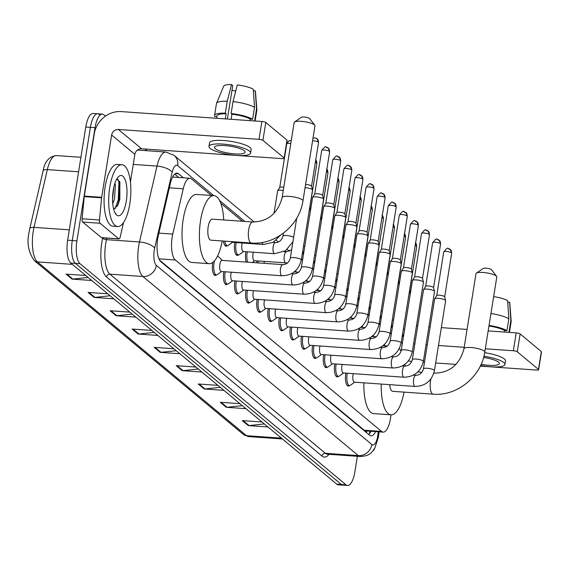 <?xml version="1.0" encoding="UTF-8"?>
<svg xmlns="http://www.w3.org/2000/svg" width="570" height="570" viewBox="0 0 570 570"><rect width="100%" height="100%" fill="white"/><g stroke="black" fill="none" stroke-linecap="round" stroke-linejoin="round"><path stroke-width="0.85" d="M238.495 254.904A9.918 3.491 -86 0 1 237.241 255.438A9.918 3.491 -86 0 1 234.733 242.877A9.918 3.491 -86 0 1 234.797 242.471M246.226 262.079A9.918 3.491 -86 0 1 245.827 252.104A9.918 3.491 -86 0 1 245.891 251.691M256.721 262.82A9.918 3.491 -86 0 1 256.92 261.324A9.918 3.491 -86 0 1 256.985 260.918M249.717 302.57A9.918 3.491 -86 0 1 248.463 303.105A9.918 3.491 -86 0 1 245.955 290.543A9.918 3.491 -86 0 1 246.019 290.137M260.811 311.79A9.918 3.491 -86 0 1 259.557 312.324A9.918 3.491 -86 0 1 257.049 299.77A9.918 3.491 -86 0 1 257.113 299.357M271.904 321.01A9.918 3.491 -86 0 1 270.65 321.544A9.918 3.491 -86 0 1 268.142 308.99A9.918 3.491 -86 0 1 268.206 308.584M282.998 330.237A9.918 3.491 -86 0 1 281.744 330.771A9.918 3.491 -86 0 1 279.236 318.21A9.918 3.491 -86 0 1 279.3 317.804M238.623 293.343A9.918 3.491 -86 0 1 237.369 293.878A9.918 3.491 -86 0 1 234.854 281.323A9.918 3.491 -86 0 1 234.926 280.917M216.436 274.904A9.918 3.491 -86 0 1 215.182 275.438A9.918 3.491 -86 0 1 212.667 262.877A9.918 3.491 -86 0 1 212.738 262.478M227.53 284.124A9.918 3.491 -86 0 1 226.276 284.658A9.918 3.491 -86 0 1 223.761 272.104A9.918 3.491 -86 0 1 223.832 271.69M294.091 339.456A9.918 3.491 -86 0 1 292.838 339.991A9.918 3.491 -86 0 1 290.329 327.437A9.918 3.491 -86 0 1 290.401 327.023M305.192 348.676A9.918 3.491 -86 0 1 303.931 349.211A9.918 3.491 -86 0 1 301.423 336.656A9.918 3.491 -86 0 1 301.494 336.25M316.286 357.903A9.918 3.491 -86 0 1 315.025 358.437A9.918 3.491 -86 0 1 312.517 345.876A9.918 3.491 -86 0 1 312.588 345.47M327.38 367.123A9.918 3.491 -86 0 1 326.118 367.657A9.918 3.491 -86 0 1 323.61 355.103A9.918 3.491 -86 0 1 323.682 354.697M338.473 376.343A9.918 3.491 -86 0 1 337.219 376.877A9.918 3.491 -86 0 1 334.704 364.323A9.918 3.491 -86 0 1 334.775 363.916M349.567 385.569A9.918 3.491 -86 0 1 348.313 386.104A9.918 3.491 -86 0 1 345.798 373.549A9.918 3.491 -86 0 1 345.869 373.136M211.399 195.474L191.513 178.944A18.596 6.541 94 0 0 189.953 178.267A18.596 6.541 94 0 0 183.234 188.791L172.774 234.099A18.596 6.541 94 0 0 172.183 237.127A18.596 6.541 94 0 0 175.332 259.991L381.587 431.44A18.596 6.541 94 0 0 383.147 432.124A18.596 6.541 94 0 0 390.863 415.387L390.92 414.81M159.572 260.134L364.187 430.222L365.776 430.906L383.147 432.124M242.421 221.26L220.797 203.283M227.402 245.677A9.918 3.491 -86 0 1 226.147 246.212A9.918 3.491 -86 0 1 223.476 241.06M183.355 177.804L178.574 173.829A18.596 6.541 94 0 0 177.013 173.152A18.596 6.541 94 0 0 170.295 183.675L158.268 235.781A18.596 6.541 94 0 0 157.676 238.802A18.596 6.541 94 0 0 160.826 261.666L369.488 435.124A18.596 6.541 94 0 0 371.049 435.801A18.596 6.541 94 0 0 375.63 431.597M357.362 456.299L354.861 471.91A18.596 6.541 -86 0 1 347.55 485.469A18.596 6.541 -86 0 1 345.99 484.785L80.049 263.725A18.596 6.541 -86 0 1 76.907 240.861L95.033 127.68A18.596 6.541 -86 0 1 102.343 114.128A18.596 6.541 -86 0 1 103.904 114.805L105.486 116.123M145.065 149.026L147.117 150.729M347.55 485.469L342.926 485.141A18.596 6.541 -86 0 1 341.359 484.464L75.418 263.397A18.596 6.541 -86 0 1 72.276 240.533L90.402 127.359A18.596 6.541 -86 0 1 97.712 113.8A18.596 6.541 -86 0 1 99.273 114.485M370.999 431.269A18.596 6.541 -86 0 1 368.74 434.504M174.691 174.121L178.724 177.477M97.712 113.8L93.081 113.48A18.596 6.541 -86 0 0 85.771 127.032L67.645 240.205A18.596 6.541 -86 0 0 70.794 263.069L336.735 484.137A18.596 6.541 -86 0 0 338.295 484.821L342.926 485.141A18.596 6.541 -86 0 1 341.359 484.464L75.418 263.397A18.596 6.541 -86 0 1 72.276 240.533L90.402 127.359A18.596 6.541 -86 0 1 97.712 113.8L102.343 114.128M264.309 423.938L249.104 425.583A4.959 4.503 129.7 0 1 248.292 425.598L267.971 426.98M261.965 421.985L242.286 420.603L248.292 425.598M242.286 405.626L227.081 407.272A4.959 4.503 129.7 0 1 226.262 407.286L245.941 408.669M239.934 403.674L220.255 402.292L226.262 407.286M220.255 387.315L205.05 388.961A4.959 4.503 129.7 0 1 204.231 388.975L223.91 390.357M217.904 385.363L198.225 383.981L204.231 388.975M198.225 369.004L183.02 370.65A4.959 4.503 129.7 0 1 182.208 370.664L201.887 372.046M195.881 367.051L176.201 365.669L182.208 370.664M88.086 277.447L72.882 279.093A4.959 4.503 129.7 0 1 72.062 279.108L91.742 280.49M85.735 275.495L66.056 274.113L72.062 279.108M110.117 295.759L94.912 297.405A4.959 4.503 129.7 0 1 94.093 297.419L113.772 298.801M107.766 293.807L88.086 292.424L94.093 297.419M132.14 314.07L116.936 315.716A4.959 4.503 129.7 0 1 116.123 315.73L135.803 317.112M129.796 312.118L110.117 310.736L116.123 315.73M154.171 332.381L138.966 334.027A4.959 4.503 129.7 0 1 138.147 334.041L157.826 335.424M151.82 330.429L132.14 329.047L138.147 334.041M176.201 350.692L160.996 352.338A4.959 4.503 129.7 0 1 160.177 352.353L179.856 353.735M173.85 348.74L154.171 347.358L160.177 352.353M129.789 203.96A30.994 10.901 -86 0 1 117.612 226.546A30.994 10.901 -86 0 1 109.768 187.309A30.994 10.901 -86 0 1 121.944 164.716A30.994 10.901 -86 0 1 129.789 203.96M117.612 226.546L112.981 226.226A30.994 10.901 -86 0 1 105.136 186.989A30.994 10.901 -86 0 1 117.313 164.395L121.944 164.716M113.252 190.209A20.207 7.111 -86 0 1 118.425 176.771A20.207 7.111 -86 0 1 125.5 180.761A20.207 7.111 -86 0 1 126.305 201.06A20.207 7.111 -86 0 1 115.803 214.128A20.207 7.111 -86 0 1 113.252 190.209M113.687 209.254L117.826 205.186L119.835 199.343L119.864 182.079L116.822 178.909M112.547 199.251L113.8 187.295M112.767 203.889L114.549 198.709L115.382 185.257L114.898 183.305M115.097 213.016L115.817 213.493L114.99 212.817M117.192 206.333L119.144 200.084L119.565 181.274M115.076 208.72L118.225 200.02L118.93 182.443L117.883 179.073M101.959 237.654A3.099 1.09 -86 0 1 101.681 237.726A3.099 1.09 -86 0 1 101.424 237.612L118.788 238.83L100.064 223.269L82.7 222.051A3.099 1.09 -86 0 1 82.108 218.766L84.239 196.621A3.099 1.09 -86 0 1 84.303 196.087L94.278 133.808A24.795 22.501 129.7 0 1 121.246 111.599L261.887 121.467A3.099 0.713 9.1 0 1 265.784 122.5L262.92 140.37A3.099 0.713 -170.9 0 0 259.022 139.337L118.382 129.476A6.199 5.622 -50.3 0 0 111.642 135.026L101.667 197.306A3.099 1.09 94 0 0 101.595 197.84L99.472 219.984A3.099 1.09 94 0 0 100.064 223.269M101.424 237.612L82.7 222.051M130.43 182.065L134.869 154.335A6.199 5.622 -50.3 0 1 141.617 148.784L282.25 158.645A3.099 0.713 -170.9 0 0 284.309 158.303A3.099 0.713 -170.9 0 0 284.145 158.018L287.009 140.149L265.784 122.5M287.009 140.149A3.099 0.713 9.1 0 1 287.173 140.434L284.309 158.303M284.145 158.018L262.92 140.37M118.788 238.83A3.099 1.09 94 0 0 119.045 238.944A3.099 1.09 94 0 0 120.163 237.191L123.562 222.464M244.252 150.758A15.497 3.555 -170.9 0 0 227.523 145.835A15.497 3.555 -170.9 0 0 214.484 147.288A15.497 3.555 -170.9 0 0 215.317 148.727A15.497 3.555 -170.9 0 0 232.047 153.643A15.497 3.555 -170.9 0 0 245.086 152.19A15.497 3.555 -170.9 0 0 244.252 150.758M227.38 119.045L232.745 85.557L231.513 84.531L227.231 101.218L225.321 113.131L226.133 113.808A17.976 4.125 -170.9 0 0 216.999 115.924L216.614 118.289M252.303 120.797A17.976 4.125 -170.9 0 0 252.282 120.762L254.626 120.925L256.536 109.013L255.282 90.851L253.386 90.715M250.593 153.073L251.163 149.497A21.076 4.838 -170.9 0 0 250.038 147.544A21.076 4.838 -170.9 0 0 227.28 140.854A21.076 4.838 -170.9 0 0 209.546 142.835L208.976 146.404A21.076 4.838 -170.9 0 0 210.109 148.364A21.076 4.838 -170.9 0 0 232.859 155.047A21.076 4.838 -170.9 0 0 250.593 153.073A21.076 4.838 -170.9 0 0 249.461 151.121A21.076 4.838 -170.9 0 0 226.71 144.431A21.076 4.838 -170.9 0 0 208.976 146.404M216.864 116.75L214.869 116.608A20.456 4.695 -170.9 0 1 214.548 115.532A20.456 4.695 -170.9 0 1 225.321 113.131M227.231 101.218A20.456 4.695 -170.9 0 0 216.529 103.37A20.456 4.695 -170.9 0 0 216.458 103.619L214.548 115.532M255.104 120.99L256.849 110.088A20.456 4.695 -170.9 0 0 256.863 109.825A20.456 4.695 -170.9 0 0 256.536 109.013M231.513 84.531A16.117 3.698 -170.9 0 0 223.661 86.234L216.529 103.37M256.863 109.825L255.438 91.328A16.117 3.698 -170.9 0 0 255.282 90.851M232.011 90.124A12.397 2.85 -170.9 0 0 235.702 91.143M254.534 107.345A20.456 4.695 -170.9 0 0 233.016 101.624L237.298 84.937A16.117 3.698 -170.9 0 1 253.28 89.184L254.534 107.345L252.624 119.258L250.28 119.094L250.031 120.633M250.28 119.094A17.976 4.125 -170.9 0 0 231.919 114.214L231.107 113.537L233.016 101.624M231.099 119.308L231.919 114.214M226.133 113.808L225.314 118.902M252.624 119.258A20.456 4.695 -170.9 0 0 231.107 113.537M252.838 221.994A10.538 3.705 94 0 0 248.691 229.674A10.538 3.705 94 0 0 250.479 242.628A10.538 3.705 94 0 0 251.363 243.012L210.85 240.169A10.538 3.705 94 0 1 208.178 226.832A10.538 3.705 94 0 1 212.325 219.151L252.838 221.994C268.078 221.559 277.846 213.408 282.143 197.534A10.538 2.422 9.1 0 1 291.014 196.543A10.538 2.422 9.1 0 1 302.385 199.892A10.538 2.422 9.1 0 1 302.955 200.868L314.975 125.813A10.538 2.422 -170.9 0 0 314.768 125.201A10.538 2.422 -170.9 0 0 314.412 124.837A10.538 2.422 -170.9 0 0 304.266 121.652A10.538 2.422 -170.9 0 0 294.548 121.966L301.402 117.292A4.339 0.997 9.1 0 1 305.399 117.163A4.339 0.997 9.1 0 1 309.574 118.475A4.339 0.997 9.1 0 1 309.724 118.624A4.339 0.997 9.1 0 1 309.802 118.774M222.229 240.968A34.093 11.991 -86 0 1 209.197 263.668A34.093 11.991 -86 0 1 200.569 220.505A34.093 11.991 -86 0 1 213.971 195.653A34.093 11.991 -86 0 1 223.704 219.949M209.197 263.668L191.834 262.449A34.093 11.991 -86 0 1 183.205 219.286A34.093 11.991 -86 0 1 196.607 194.434L213.971 195.653M294.548 121.966A10.538 2.422 -170.9 0 0 294.163 122.479L282.143 197.534M433.877 373.086L434.668 373.143C449.908 372.709 459.684 364.558 463.98 348.683A10.538 2.422 9.1 0 1 472.844 347.693A10.538 2.422 9.1 0 1 484.222 351.042A10.538 2.422 9.1 0 1 484.785 352.018L496.805 276.963A10.538 2.422 -170.9 0 0 496.605 276.35A10.538 2.422 -170.9 0 0 496.242 275.987A10.538 2.422 -170.9 0 0 486.103 272.802A10.538 2.422 -170.9 0 0 476.385 273.115L483.232 268.442A4.339 0.997 9.1 0 1 487.236 268.313A4.339 0.997 9.1 0 1 491.411 269.624A4.339 0.997 9.1 0 1 491.561 269.774A4.339 0.997 9.1 0 1 491.632 269.923M389.723 384.657A10.538 3.705 94 0 0 392.68 391.326L433.193 394.162C457.104 396.399 481.443 376.371 484.785 352.018M404.059 392.124A34.093 11.991 -86 0 1 391.034 414.818A34.093 11.991 -86 0 1 381.252 384.066M391.034 414.818L373.671 413.599A34.093 11.991 -86 0 1 363.888 382.848M399.285 348.626A34.093 11.991 -86 0 1 401.095 351.099M404.942 364.294A34.093 11.991 -86 0 1 405.156 366.097M476.385 273.115A10.538 2.422 -170.9 0 0 476 273.629L463.98 348.683M301.309 259.984C298.73 270.216 292.267 275.474 281.922 275.766L221.274 271.512A5.579 1.959 -86 0 1 219.856 264.452A5.579 1.959 -86 0 1 222.051 260.383L282.706 264.637C286.546 264.523 289.076 262.385 290.294 258.217A5.579 1.282 9.1 0 1 294.982 257.697A5.579 1.282 9.1 0 1 301.01 259.471A5.579 1.282 9.1 0 1 301.11 259.564A5.579 1.282 9.1 0 1 301.309 259.984L312.51 190.052A5.579 1.282 9.1 0 0 312.502 189.924A5.579 1.282 9.1 0 0 312.21 189.539A5.579 1.282 9.1 0 0 305.199 187.672A5.579 1.282 9.1 0 0 305.064 187.665M221.552 271.534L217.327 274.59A9.298 3.27 -86 0 1 216.379 274.897A9.298 3.27 -86 0 1 214.028 263.126A9.298 3.27 -86 0 1 214.534 260.775M305.577 184.488A4.026 0.926 9.1 0 1 306.268 184.516A4.026 0.926 9.1 0 1 311.334 185.863A4.026 0.926 9.1 0 1 311.548 186.141A4.026 0.926 9.1 0 1 311.548 186.233M217.391 256.365A9.298 3.27 -86 0 1 217.683 256.35A9.298 3.27 -86 0 1 218.574 256.792L222.336 260.405M293.016 284.993A5.579 1.959 -86 0 1 292.666 284.872A5.579 1.959 -86 0 1 291.605 277.925A5.579 1.959 -86 0 1 293.799 273.864C297.64 273.75 300.169 271.605 301.387 267.444A5.579 1.282 9.1 0 1 306.076 266.917A5.579 1.282 9.1 0 1 312.103 268.691A5.579 1.282 9.1 0 1 312.203 268.784A5.579 1.282 9.1 0 1 312.403 269.204C309.823 279.435 303.361 284.701 293.016 284.993L232.368 280.739A5.579 1.959 -86 0 1 230.95 273.671A5.579 1.959 -86 0 1 231.27 272.218M232.645 280.754L228.42 283.81A9.298 3.27 -86 0 1 227.473 284.124A9.298 3.27 -86 0 1 225.121 272.346A9.298 3.27 -86 0 1 225.214 271.79M301.387 267.444L312.588 197.512A5.579 1.282 9.1 0 1 312.631 197.391A5.579 1.282 9.1 0 1 316.293 196.892A5.579 1.282 9.1 0 1 323.304 198.759A5.579 1.282 9.1 0 1 323.596 199.151A5.579 1.282 9.1 0 1 323.603 199.279L312.403 269.204M314.69 194.185A4.026 0.926 9.1 0 1 314.726 194.099A4.026 0.926 9.1 0 1 317.362 193.736A4.026 0.926 9.1 0 1 322.428 195.083A4.026 0.926 9.1 0 1 322.641 195.368A4.026 0.926 9.1 0 1 322.641 195.46M304.116 294.213A5.579 1.959 -86 0 1 303.76 294.091A5.579 1.959 -86 0 1 302.698 287.152A5.579 1.959 -86 0 1 304.893 283.083C308.74 282.969 311.263 280.832 312.481 276.664A5.579 1.282 9.1 0 1 317.177 276.144A5.579 1.282 9.1 0 1 323.197 277.911A5.579 1.282 9.1 0 1 323.297 278.003A5.579 1.282 9.1 0 1 323.496 278.431C320.917 288.662 314.455 293.921 304.116 294.213L243.461 289.959A5.579 1.959 -86 0 1 242.051 282.898A5.579 1.959 -86 0 1 242.364 281.438M243.739 289.98L239.514 293.03A9.298 3.27 -86 0 1 238.566 293.343A9.298 3.27 -86 0 1 236.215 281.573A9.298 3.27 -86 0 1 236.315 281.01M312.481 276.664L323.682 206.732A5.579 1.282 9.1 0 1 323.724 206.611A5.579 1.282 9.1 0 1 327.387 206.119A5.579 1.282 9.1 0 1 334.398 207.979A5.579 1.282 9.1 0 1 334.69 208.371A5.579 1.282 9.1 0 1 334.697 208.499L323.496 278.431M325.784 203.405A4.026 0.926 9.1 0 1 325.819 203.319A4.026 0.926 9.1 0 1 328.463 202.963A4.026 0.926 9.1 0 1 333.521 204.309A4.026 0.926 9.1 0 1 333.735 204.587A4.026 0.926 9.1 0 1 333.742 204.68M315.21 303.432A5.579 1.959 -86 0 1 314.854 303.311A5.579 1.959 -86 0 1 313.792 296.371A5.579 1.959 -86 0 1 315.987 292.303C319.834 292.189 322.356 290.052 323.575 285.884A5.579 1.282 9.1 0 1 328.27 285.363A5.579 1.282 9.1 0 1 334.291 287.137A5.579 1.282 9.1 0 1 334.391 287.23A5.579 1.282 9.1 0 1 334.59 287.651C332.011 297.882 325.548 303.14 315.21 303.432L254.555 299.179A5.579 1.959 -86 0 1 253.144 292.118A5.579 1.959 -86 0 1 253.458 290.657M254.833 299.2L250.608 302.257A9.298 3.27 -86 0 1 249.66 302.563A9.298 3.27 -86 0 1 247.309 290.793A9.298 3.27 -86 0 1 247.409 290.237M323.575 285.884L334.775 215.959A5.579 1.282 9.1 0 1 334.818 215.838A5.579 1.282 9.1 0 1 338.48 215.339A5.579 1.282 9.1 0 1 345.491 217.206A5.579 1.282 9.1 0 1 345.783 217.59A5.579 1.282 9.1 0 1 345.791 217.719L334.59 287.651M336.877 212.624A4.026 0.926 9.1 0 1 336.913 212.539A4.026 0.926 9.1 0 1 339.556 212.183A4.026 0.926 9.1 0 1 344.615 213.529A4.026 0.926 9.1 0 1 344.829 213.807A4.026 0.926 9.1 0 1 344.836 213.9M326.304 312.659A5.579 1.959 -86 0 1 325.947 312.538A5.579 1.959 -86 0 1 324.893 305.591A5.579 1.959 -86 0 1 327.08 301.53C330.928 301.416 333.457 299.271 334.668 295.11A5.579 1.282 9.1 0 1 339.364 294.583A5.579 1.282 9.1 0 1 345.384 296.357A5.579 1.282 9.1 0 1 345.484 296.45A5.579 1.282 9.1 0 1 345.684 296.87C343.104 307.102 336.642 312.367 326.304 312.659L265.649 308.406A5.579 1.959 -86 0 1 264.238 301.338A5.579 1.959 -86 0 1 264.551 299.884M265.926 308.42L261.701 311.477A9.298 3.27 -86 0 1 260.761 311.79A9.298 3.27 -86 0 1 258.402 300.019A9.298 3.27 -86 0 1 258.502 299.457M334.668 295.11L345.869 225.179A5.579 1.282 9.1 0 1 345.912 225.057A5.579 1.282 9.1 0 1 349.574 224.566A5.579 1.282 9.1 0 1 356.585 226.425A5.579 1.282 9.1 0 1 356.877 226.817A5.579 1.282 9.1 0 1 356.884 226.945L345.684 296.87M347.971 221.851A4.026 0.926 9.1 0 1 348.006 221.766A4.026 0.926 9.1 0 1 350.65 221.402A4.026 0.926 9.1 0 1 355.709 222.749A4.026 0.926 9.1 0 1 355.922 223.034A4.026 0.926 9.1 0 1 355.929 223.127M337.397 321.879A5.579 1.959 -86 0 1 337.041 321.758A5.579 1.959 -86 0 1 335.987 314.818A5.579 1.959 -86 0 1 338.174 310.75C342.021 310.636 344.551 308.498 345.762 304.33A5.579 1.282 9.1 0 1 350.457 303.81A5.579 1.282 9.1 0 1 356.478 305.577A5.579 1.282 9.1 0 1 356.585 305.67A5.579 1.282 9.1 0 1 356.777 306.097C354.198 316.329 347.743 321.587 337.397 321.879L276.742 317.625A5.579 1.959 -86 0 1 275.331 310.565A5.579 1.959 -86 0 1 275.645 309.104M277.02 317.647L272.795 320.696A9.298 3.27 -86 0 1 271.854 321.01A9.298 3.27 -86 0 1 269.496 309.239A9.298 3.27 -86 0 1 269.596 308.676M345.762 304.33L356.963 234.398A5.579 1.282 9.1 0 1 357.012 234.277A5.579 1.282 9.1 0 1 360.668 233.786A5.579 1.282 9.1 0 1 367.678 235.645A5.579 1.282 9.1 0 1 367.971 236.037A5.579 1.282 9.1 0 1 367.978 236.165L356.777 306.097M359.064 231.071A4.026 0.926 9.1 0 1 359.1 230.985A4.026 0.926 9.1 0 1 361.743 230.629A4.026 0.926 9.1 0 1 366.802 231.976A4.026 0.926 9.1 0 1 367.016 232.254A4.026 0.926 9.1 0 1 367.023 232.346M348.491 331.099A5.579 1.959 -86 0 1 348.135 330.985A5.579 1.959 -86 0 1 347.08 324.038A5.579 1.959 -86 0 1 349.267 319.969C353.115 319.856 355.644 317.718 356.856 313.55A5.579 1.282 9.1 0 1 361.551 313.03A5.579 1.282 9.1 0 1 367.572 314.804A5.579 1.282 9.1 0 1 367.678 314.897A5.579 1.282 9.1 0 1 367.871 315.317C365.292 325.548 358.836 330.807 348.491 331.099L287.836 326.845A5.579 1.959 -86 0 1 286.425 319.784A5.579 1.959 -86 0 1 286.738 318.324M288.121 326.867L283.889 329.923A9.298 3.27 -86 0 1 282.948 330.23A9.298 3.27 -86 0 1 280.59 318.459A9.298 3.27 -86 0 1 280.689 317.903M356.856 313.55L368.056 243.625A5.579 1.282 9.1 0 1 368.106 243.504A5.579 1.282 9.1 0 1 371.761 243.005A5.579 1.282 9.1 0 1 378.772 244.872A5.579 1.282 9.1 0 1 379.064 245.257A5.579 1.282 9.1 0 1 379.071 245.385L367.871 315.317M370.158 240.291A4.026 0.926 9.1 0 1 370.194 240.205A4.026 0.926 9.1 0 1 372.837 239.849A4.026 0.926 9.1 0 1 377.903 241.195A4.026 0.926 9.1 0 1 378.109 241.473A4.026 0.926 9.1 0 1 378.117 241.566M359.584 340.326A5.579 1.959 -86 0 1 359.228 340.204A5.579 1.959 -86 0 1 358.174 333.258A5.579 1.959 -86 0 1 360.368 329.196C364.209 329.082 366.738 326.938 367.949 322.777A5.579 1.282 9.1 0 1 372.645 322.25A5.579 1.282 9.1 0 1 378.665 324.024A5.579 1.282 9.1 0 1 378.772 324.116A5.579 1.282 9.1 0 1 378.964 324.537C376.385 334.768 369.93 340.034 359.584 340.326L298.929 336.072A5.579 1.959 -86 0 1 297.519 329.004A5.579 1.959 -86 0 1 297.832 327.551M299.214 336.086L294.989 339.143A9.298 3.27 -86 0 1 294.042 339.456A9.298 3.27 -86 0 1 291.683 327.686A9.298 3.27 -86 0 1 291.783 327.123M367.949 322.777L379.15 252.845A5.579 1.282 9.1 0 1 379.2 252.724A5.579 1.282 9.1 0 1 382.855 252.232A5.579 1.282 9.1 0 1 389.866 254.092A5.579 1.282 9.1 0 1 390.158 254.484A5.579 1.282 9.1 0 1 390.165 254.612L378.964 324.537M381.252 249.518A4.026 0.926 9.1 0 1 381.287 249.432A4.026 0.926 9.1 0 1 383.931 249.069A4.026 0.926 9.1 0 1 388.997 250.415A4.026 0.926 9.1 0 1 389.203 250.7A4.026 0.926 9.1 0 1 389.21 250.793M370.678 349.545A5.579 1.959 -86 0 1 370.322 349.424A5.579 1.959 -86 0 1 369.267 342.485A5.579 1.959 -86 0 1 371.462 338.416C375.302 338.302 377.832 336.165 379.043 331.996A5.579 1.282 9.1 0 1 383.738 331.476A5.579 1.282 9.1 0 1 389.759 333.243A5.579 1.282 9.1 0 1 389.866 333.336A5.579 1.282 9.1 0 1 390.058 333.764C387.486 343.995 381.024 349.253 370.678 349.545L310.023 345.292A5.579 1.959 -86 0 1 308.612 338.231A5.579 1.959 -86 0 1 308.933 336.77M310.308 345.313L306.083 348.363A9.298 3.27 -86 0 1 305.135 348.676A9.298 3.27 -86 0 1 302.784 336.906A9.298 3.27 -86 0 1 302.877 336.343M379.043 331.996L390.243 262.065A5.579 1.282 9.1 0 1 390.293 261.943A5.579 1.282 9.1 0 1 393.948 261.452A5.579 1.282 9.1 0 1 400.959 263.312A5.579 1.282 9.1 0 1 401.251 263.703A5.579 1.282 9.1 0 1 401.259 263.832L390.058 333.764M392.345 258.737A4.026 0.926 9.1 0 1 392.381 258.652A4.026 0.926 9.1 0 1 395.024 258.296A4.026 0.926 9.1 0 1 400.09 259.642A4.026 0.926 9.1 0 1 400.297 259.92A4.026 0.926 9.1 0 1 400.304 260.013M381.772 358.765A5.579 1.959 -86 0 1 381.423 358.651A5.579 1.959 -86 0 1 380.361 351.704A5.579 1.959 -86 0 1 382.555 347.636C386.396 347.522 388.925 345.384 390.136 341.223A5.579 1.282 9.1 0 1 394.832 340.696A5.579 1.282 9.1 0 1 400.853 342.47A5.579 1.282 9.1 0 1 400.959 342.563A5.579 1.282 9.1 0 1 401.152 342.983C398.58 353.215 392.117 358.473 381.772 358.765L321.117 354.512A5.579 1.959 -86 0 1 319.706 347.451A5.579 1.959 -86 0 1 320.027 345.99M321.402 354.533L317.177 357.589A9.298 3.27 -86 0 1 316.229 357.896A9.298 3.27 -86 0 1 313.878 346.125A9.298 3.27 -86 0 1 313.97 345.57M390.136 341.223L401.337 271.291A5.579 1.282 9.1 0 1 401.387 271.17A5.579 1.282 9.1 0 1 405.042 270.672A5.579 1.282 9.1 0 1 412.06 272.538A5.579 1.282 9.1 0 1 412.352 272.923A5.579 1.282 9.1 0 1 412.359 273.051L401.152 342.983M403.439 267.957A4.026 0.926 9.1 0 1 403.474 267.871A4.026 0.926 9.1 0 1 406.118 267.515A4.026 0.926 9.1 0 1 411.184 268.862A4.026 0.926 9.1 0 1 411.39 269.14A4.026 0.926 9.1 0 1 411.397 269.232M392.865 367.992A5.579 1.959 -86 0 1 392.516 367.871A5.579 1.959 -86 0 1 391.455 360.924A5.579 1.959 -86 0 1 393.649 356.863C397.49 356.749 400.019 354.604 401.23 350.443A5.579 1.282 9.1 0 1 405.926 349.916A5.579 1.282 9.1 0 1 411.953 351.69A5.579 1.282 9.1 0 1 412.053 351.783A5.579 1.282 9.1 0 1 412.253 352.21C409.673 362.435 403.211 367.7 392.865 367.992L332.21 363.738A5.579 1.959 -86 0 1 330.799 356.67A5.579 1.959 -86 0 1 331.12 355.217M332.495 363.753L328.27 366.809A9.298 3.27 -86 0 1 327.322 367.123A9.298 3.27 -86 0 1 324.971 355.352A9.298 3.27 -86 0 1 325.064 354.789M401.23 350.443L412.431 280.511A5.579 1.282 9.1 0 1 412.481 280.39A5.579 1.282 9.1 0 1 416.143 279.899A5.579 1.282 9.1 0 1 423.154 281.758A5.579 1.282 9.1 0 1 423.446 282.15A5.579 1.282 9.1 0 1 423.453 282.278L412.253 352.21M414.54 277.184A4.026 0.926 9.1 0 1 414.568 277.098A4.026 0.926 9.1 0 1 417.212 276.735A4.026 0.926 9.1 0 1 422.277 278.082A4.026 0.926 9.1 0 1 422.491 278.367A4.026 0.926 9.1 0 1 422.491 278.459M403.959 377.212A5.579 1.959 -86 0 1 403.61 377.091A5.579 1.959 -86 0 1 402.548 370.151A5.579 1.959 -86 0 1 404.743 366.082C408.583 365.969 411.113 363.831 412.324 359.663A5.579 1.282 9.1 0 1 417.019 359.143A5.579 1.282 9.1 0 1 423.047 360.91A5.579 1.282 9.1 0 1 423.147 361.002A5.579 1.282 9.1 0 1 423.346 361.43C420.767 371.661 414.305 376.92 403.959 377.212L343.304 372.958A5.579 1.959 -86 0 1 341.893 365.897A5.579 1.959 -86 0 1 342.214 364.437M343.589 372.98L339.364 376.029A9.298 3.27 -86 0 1 338.416 376.343A9.298 3.27 -86 0 1 336.065 364.572A9.298 3.27 -86 0 1 336.158 364.009M412.324 359.663L423.531 289.731A5.579 1.282 9.1 0 1 423.574 289.617A5.579 1.282 9.1 0 1 427.236 289.118A5.579 1.282 9.1 0 1 434.247 290.978A5.579 1.282 9.1 0 1 434.54 291.37A5.579 1.282 9.1 0 1 434.547 291.498L423.346 361.43M425.633 286.404A4.026 0.926 9.1 0 1 425.662 286.318A4.026 0.926 9.1 0 1 428.305 285.962A4.026 0.926 9.1 0 1 433.371 287.309A4.026 0.926 9.1 0 1 433.585 287.586A4.026 0.926 9.1 0 1 433.585 287.679M415.053 386.432A5.579 1.959 -86 0 1 414.703 386.318A5.579 1.959 -86 0 1 413.642 379.371A5.579 1.959 -86 0 1 415.836 375.302C419.677 375.188 422.206 373.051 423.424 368.89A5.579 1.282 9.1 0 1 428.113 368.363A5.579 1.282 9.1 0 1 434.141 370.137A5.579 1.282 9.1 0 1 434.24 370.229A5.579 1.282 9.1 0 1 434.44 370.65C431.861 380.881 425.398 386.139 415.053 386.432L354.405 382.178A5.579 1.959 -86 0 1 352.987 375.117A5.579 1.959 -86 0 1 353.307 373.656M354.683 382.199L350.457 385.256A9.298 3.27 -86 0 1 349.51 385.562A9.298 3.27 -86 0 1 347.159 373.792A9.298 3.27 -86 0 1 347.251 373.236M423.424 368.89L434.625 298.958A5.579 1.282 9.1 0 1 434.668 298.837A5.579 1.282 9.1 0 1 438.33 298.338A5.579 1.282 9.1 0 1 445.341 300.205A5.579 1.282 9.1 0 1 445.633 300.589A5.579 1.282 9.1 0 1 445.64 300.718L434.44 370.65M436.727 295.631A4.026 0.926 9.1 0 1 436.755 295.538A4.026 0.926 9.1 0 1 439.399 295.182A4.026 0.926 9.1 0 1 444.465 296.528A4.026 0.926 9.1 0 1 444.678 296.806A4.026 0.926 9.1 0 1 444.678 296.899M280.526 235.203L273.194 242.321L263.49 244.48L232.239 242.293A5.579 1.959 -86 0 1 231.384 241.616M274.02 213.436L277.64 190.836A5.579 1.282 9.1 0 1 277.683 190.715A5.579 1.282 9.1 0 1 281.345 190.223A5.579 1.282 9.1 0 1 283.283 190.444M232.517 242.314L228.292 245.364A9.298 3.27 -86 0 1 227.344 245.677A9.298 3.27 -86 0 1 224.893 241.16M279.742 187.509A4.026 0.926 9.1 0 1 279.77 187.423A4.026 0.926 9.1 0 1 282.414 187.067A4.026 0.926 9.1 0 1 283.796 187.224M292.937 241.709L285.584 250.764L274.583 253.707L243.333 251.513A5.579 1.959 -86 0 1 241.922 244.452A5.579 1.959 -86 0 1 242.236 242.991M243.611 251.534L239.386 254.583A9.298 3.27 -86 0 1 238.438 254.897A9.298 3.27 -86 0 1 236.087 243.126A9.298 3.27 -86 0 1 236.187 242.571M287.544 262.955L254.427 260.732A5.579 1.959 -86 0 1 253.016 253.671A5.579 1.959 -86 0 1 253.329 252.218M247.729 262.186A9.298 3.27 -86 0 1 247.181 252.346A9.298 3.27 -86 0 1 247.28 251.79M309.332 209.881A5.579 1.282 9.1 0 1 310.507 210.501M264.045 263.333A5.579 1.959 -86 0 1 264.11 262.898A5.579 1.959 -86 0 1 264.423 261.438M258.096 262.913A9.298 3.27 -86 0 1 258.274 261.573A9.298 3.27 -86 0 1 258.374 261.01M320.426 219.101A5.579 1.282 9.1 0 1 321.601 219.721M331.519 228.321A5.579 1.282 9.1 0 1 332.695 228.948M342.613 237.547A5.579 1.282 9.1 0 1 343.788 238.167M353.706 246.767A5.579 1.282 9.1 0 1 354.882 247.387M364.807 255.987A5.579 1.282 9.1 0 1 365.976 256.614M375.901 265.214A5.579 1.282 9.1 0 1 377.069 265.834M386.994 274.434A5.579 1.282 9.1 0 1 388.163 275.054M398.088 283.653A5.579 1.282 9.1 0 1 399.257 284.28M409.182 292.88A5.579 1.282 9.1 0 1 410.35 293.5M379.171 323.268L380.432 323.354M416.463 325.883L417.724 325.969M428.897 326.753L430.158 326.845M441.33 327.629L467.058 329.432M488.169 330.913L516.213 332.88A3.099 0.713 9.1 0 1 520.104 333.913L517.247 351.783A3.099 0.713 -170.9 0 0 513.349 350.75L485.305 348.783M480.275 366.111L536.577 370.058A3.099 0.713 -170.9 0 0 538.636 369.716A3.099 0.713 -170.9 0 0 538.472 369.431L541.336 351.562L520.104 333.913M541.336 351.562A3.099 0.713 9.1 0 1 541.5 351.847L538.636 369.716M538.472 369.431L517.247 351.783M464.201 347.301L438.465 345.498M427.293 344.715L426.032 344.622M414.86 343.838L413.606 343.753M402.427 342.969L401.173 342.884M456.021 364.408L435.665 362.983M424.493 362.199L423.218 362.107M411.861 361.309L408.277 361.059M373.371 450.357L373.314 450.35A3.099 1.09 94 0 0 373.371 450.357A3.099 1.09 94 0 0 374.483 448.647M481.151 364.237A15.497 3.555 -170.9 0 0 499.413 363.603A15.497 3.555 -170.9 0 0 498.579 362.164A15.497 3.555 -170.9 0 0 483.588 357.476M506.63 332.21A17.976 4.125 -170.9 0 0 506.602 332.168L508.953 332.331L510.863 320.418L509.609 302.264L507.713 302.129M480.596 365.448A21.076 4.838 -170.9 0 0 504.92 364.487L505.49 360.91A21.076 4.838 -170.9 0 0 504.357 358.958A21.076 4.838 -170.9 0 0 484.678 352.68M504.92 364.487A21.076 4.838 -170.9 0 0 503.787 362.534A21.076 4.838 -170.9 0 0 483.923 356.229M509.43 332.403L511.176 321.501A20.456 4.695 -170.9 0 0 511.183 321.238A20.456 4.695 -170.9 0 0 510.863 320.418M511.183 321.238L509.765 302.741A16.117 3.698 -170.9 0 0 509.609 302.264M493.656 296.621A16.117 3.698 -170.9 0 1 507.606 300.597L508.853 318.758L506.951 330.671L504.6 330.507L504.357 332.046M504.6 330.507A17.976 4.125 -170.9 0 0 488.953 325.983M506.951 330.671A20.456 4.695 -170.9 0 0 489.046 325.42M508.853 318.758A20.456 4.695 -170.9 0 0 490.955 313.507M158.88 233.123L172.774 234.099M366.752 430.97A6.199 2.18 94 0 0 367.664 431.034M173.187 175.995A18.596 16.872 129.7 0 1 173.102 177.085M366.674 430.963A18.596 16.872 129.7 0 1 366.353 432.516M158.923 258.837L175.332 259.991M169.333 187.815L183.234 188.791M364.187 430.222L381.587 431.44M213.743 195.638L177.698 165.678A12.397 4.361 94 0 0 172.176 172.247L154.662 248.128A12.397 4.361 94 0 0 154.27 250.144A12.397 4.361 94 0 0 156.365 265.392L371.847 444.507A12.397 4.361 94 0 0 377.753 435.922A12.397 4.361 94 0 0 378.024 433.806L378.224 431.775M371.847 444.507A12.397 11.25 -50.3 0 1 358.359 455.608L142.885 276.493A24.795 8.721 -86 0 1 138.688 246.005A24.795 8.721 -86 0 1 139.472 241.972L106.483 239.657A24.795 8.721 94 0 0 105.699 243.689A24.795 8.721 94 0 0 109.896 274.177L325.37 453.293A24.795 8.721 94 0 0 327.451 454.197L360.44 456.513A24.795 8.721 -86 0 1 358.359 455.608L325.37 453.293A3.099 2.814 129.7 0 0 322 456.071L106.526 276.956A3.099 2.814 129.7 0 1 109.896 274.177L142.885 276.493A12.397 11.25 -50.3 0 0 156.365 265.392M360.44 456.513C370.45 455.786 371.597 452.502 374.889 447.949L378.423 437.069L378.793 434.176A12.397 0.848 -174.5 0 0 378.024 433.806M106.526 276.956A27.894 9.811 -86 0 1 101.802 242.656A27.894 9.811 -86 0 1 102.686 238.118L102.757 237.804M329.04 454.311A27.894 9.811 -86 0 1 322 456.071M95.033 127.68L85.771 127.032M76.907 240.861L67.645 240.205M80.049 263.725L70.794 263.069M345.99 484.785L336.735 484.137M154.662 248.128A12.397 4.76 -167 0 0 139.472 241.972L156.992 166.084L133.259 164.416M172.176 172.247A12.397 4.76 -167 0 0 156.992 166.084A24.795 8.721 -86 0 1 165.948 152.048L137.484 150.053M106.847 238.089L106.483 239.657A3.099 1.19 13 0 1 102.686 238.118M244.765 221.424L219.543 200.462M177.698 165.678A12.397 11.25 -50.3 0 0 174.049 155.332L165.948 152.048M175.368 173.601L178.574 173.829M78.603 171.805L47.346 169.611A6.199 2.38 -167 0 0 43.106 170.886C44.595 161.709 48.992 156.6 56.302 155.574A24.795 8.721 94 0 0 47.346 169.611L34.008 227.373A24.795 8.721 94 0 0 33.224 231.413A24.795 8.721 94 0 0 37.421 261.894A6.199 5.622 129.7 0 1 34.407 260.704C28.436 252.531 26.669 242.998 29.106 232.097L29.775 228.656A6.199 2.38 -167 0 0 29.754 228.912M43.106 170.886L29.775 228.656A6.199 2.38 -167 0 1 34.008 227.373L69.305 229.845M72.319 264.345L37.421 261.894L246.489 435.687A24.795 8.721 94 0 0 248.57 436.591L243.476 434.497A6.199 5.622 -50.3 0 0 246.489 435.687L281.388 438.13M160.996 352.338L155.083 347.422M138.966 334.027L133.052 329.111M116.936 315.716L111.029 310.8M94.912 297.405L88.998 292.488M72.882 279.093L66.968 274.177M183.02 370.65L177.113 365.733M205.05 388.961L199.137 384.045M227.081 407.272L221.167 402.356M249.104 425.583L243.198 420.667M141.617 148.784L118.382 129.476M134.869 154.335L111.642 135.026M84.303 196.087L101.667 197.306M259.022 139.337L261.887 121.467M101.595 197.84L84.239 196.621M82.108 218.766L99.472 219.984M430.899 378.95A10.538 3.705 94 0 0 430.528 380.824A10.538 3.705 94 0 0 432.309 393.777A10.538 3.705 94 0 0 433.193 394.162M434.668 373.143A10.538 3.705 94 0 0 433.784 373.371M312.581 140.762A4.026 0.926 9.1 0 1 318.338 142.137A4.026 0.926 9.1 0 1 318.552 142.514L311.555 186.191M315.196 138.004A4.026 3.655 129.7 0 1 317.148 138.781A4.026 3.655 129.7 0 1 318.338 142.137M281.922 275.766A5.579 1.959 -86 0 1 281.573 275.645A5.579 1.959 -86 0 1 280.511 268.705A5.579 1.959 -86 0 1 282.706 264.637M326.289 147.224A4.026 3.655 129.7 0 1 328.242 148.001C325.149 147.993 327.216 143.811 321.694 150.459A4.026 0.926 9.1 0 1 325.085 150.081A4.026 0.926 9.1 0 1 329.432 151.364A4.026 0.926 9.1 0 1 329.645 151.734L322.649 195.41M329.645 151.734L328.242 148.001A4.026 3.655 129.7 0 1 329.432 151.364M337.383 156.451A4.026 3.655 129.7 0 1 339.342 157.22C336.243 157.213 338.316 153.038 332.787 159.686A4.026 0.926 9.1 0 1 336.179 159.308A4.026 0.926 9.1 0 1 340.525 160.583A4.026 0.926 9.1 0 1 340.739 160.961L333.749 204.637M340.739 160.961L339.342 157.22A4.026 3.655 129.7 0 1 340.525 160.583M348.477 165.671A4.026 3.655 129.7 0 1 350.436 166.447C347.344 166.44 349.41 162.258 343.881 168.905A4.026 0.926 9.1 0 1 347.272 168.528A4.026 0.926 9.1 0 1 351.619 169.81A4.026 0.926 9.1 0 1 351.833 170.181L344.843 213.857M351.833 170.181L350.436 166.447A4.026 3.655 129.7 0 1 351.619 169.81M359.57 174.89A4.026 3.655 129.7 0 1 361.53 175.667C358.437 175.66 360.504 171.477 354.975 178.125A4.026 0.926 9.1 0 1 358.366 177.747A4.026 0.926 9.1 0 1 362.712 179.03A4.026 0.926 9.1 0 1 362.933 179.4L355.937 223.077M362.933 179.4L361.53 175.667A4.026 3.655 129.7 0 1 362.712 179.03M370.664 184.117A4.026 3.655 129.7 0 1 372.623 184.887C369.531 184.88 371.597 180.704 366.068 187.352A4.026 0.926 9.1 0 1 369.46 186.974A4.026 0.926 9.1 0 1 373.806 188.25A4.026 0.926 9.1 0 1 374.027 188.627L367.03 232.304M374.027 188.627L372.623 184.887A4.026 3.655 129.7 0 1 373.806 188.25M381.757 193.337A4.026 3.655 129.7 0 1 383.717 194.114C380.625 194.106 382.691 189.924 377.162 196.572A4.026 0.926 9.1 0 1 380.553 196.194A4.026 0.926 9.1 0 1 384.9 197.477A4.026 0.926 9.1 0 1 385.12 197.847L378.124 241.523M385.12 197.847L383.717 194.114A4.026 3.655 129.7 0 1 384.9 197.477M392.858 202.557A4.026 3.655 129.7 0 1 394.81 203.333C391.718 203.326 393.784 199.144 388.255 205.791A4.026 0.926 9.1 0 1 391.647 205.414A4.026 0.926 9.1 0 1 395.993 206.696A4.026 0.926 9.1 0 1 396.214 207.067L389.217 250.743M396.214 207.067L394.81 203.333A4.026 3.655 129.7 0 1 395.993 206.696M403.952 211.784A4.026 3.655 129.7 0 1 405.904 212.553C402.812 212.546 404.878 208.371 399.349 215.018A4.026 0.926 9.1 0 1 402.741 214.641A4.026 0.926 9.1 0 1 407.094 215.916A4.026 0.926 9.1 0 1 407.308 216.294L400.311 259.97M407.308 216.294L405.904 212.553A4.026 3.655 129.7 0 1 407.094 215.916M415.046 221.003A4.026 3.655 129.7 0 1 416.998 221.78C413.905 221.773 415.972 217.59 410.443 224.238A4.026 0.926 9.1 0 1 413.834 223.86A4.026 0.926 9.1 0 1 418.188 225.143A4.026 0.926 9.1 0 1 418.401 225.513L411.405 269.19M418.401 225.513L416.998 221.78A4.026 3.655 129.7 0 1 418.188 225.143M426.139 230.223A4.026 3.655 129.7 0 1 428.091 231C424.999 230.993 427.065 226.81 421.536 233.458A4.026 0.926 9.1 0 1 424.928 233.08A4.026 0.926 9.1 0 1 429.281 234.363A4.026 0.926 9.1 0 1 429.495 234.733L422.498 278.409M429.495 234.733L428.091 231A4.026 3.655 129.7 0 1 429.281 234.363M437.233 239.45A4.026 3.655 129.7 0 1 439.185 240.219C436.093 240.219 438.159 236.037 432.637 242.685A4.026 0.926 9.1 0 1 436.022 242.307A4.026 0.926 9.1 0 1 440.375 243.582A4.026 0.926 9.1 0 1 440.589 243.96L433.592 287.636M440.589 243.96L439.185 240.219A4.026 3.655 129.7 0 1 440.375 243.582M448.326 248.67A4.026 3.655 129.7 0 1 450.279 249.446C447.186 249.439 449.253 245.257 443.731 251.904A4.026 0.926 9.1 0 1 447.115 251.527A4.026 0.926 9.1 0 1 451.469 252.809A4.026 0.926 9.1 0 1 451.682 253.18L444.685 296.856M451.682 253.18L450.279 249.446A4.026 3.655 129.7 0 1 451.469 252.809M291.291 140.434L289.004 140.783L286.746 143.79A4.026 0.926 9.1 0 1 290.8 143.498M263.49 244.48A5.579 1.959 -86 0 1 263.133 244.366A5.579 1.959 -86 0 1 262.15 242.471M274.583 253.707A5.579 1.959 -86 0 1 274.234 253.586A5.579 1.959 -86 0 1 273.173 246.646A5.579 1.959 -86 0 1 275.367 242.578C279.207 242.464 281.737 240.319 282.948 236.158A5.579 1.282 9.1 0 1 286.653 235.538A5.579 1.282 9.1 0 1 293.628 237.377M315.353 162.5A4.026 0.926 9.1 0 1 316.671 163.134A4.026 0.926 9.1 0 1 316.884 163.505L309.895 207.181M315.752 160.013A4.026 3.655 129.7 0 1 316.671 163.134M285.677 262.927A5.579 1.959 -86 0 1 285.328 262.806A5.579 1.959 -86 0 1 284.266 255.866A5.579 1.959 -86 0 1 286.461 251.797L291.633 249.817M303.554 245.976A5.579 1.282 9.1 0 1 304.722 246.596M326.446 171.72A4.026 0.926 9.1 0 1 327.764 172.354A4.026 0.926 9.1 0 1 327.985 172.731L320.988 216.408M326.845 169.24A4.026 3.655 129.7 0 1 327.764 172.354M314.647 255.196A5.579 1.282 9.1 0 1 315.816 255.816M294.141 271.968L296.77 272.154A5.579 1.959 -86 0 1 296.421 272.033A5.579 1.959 -86 0 1 295.595 270.721M337.54 180.947A4.026 0.926 9.1 0 1 338.858 181.581A4.026 0.926 9.1 0 1 339.079 181.951L332.082 225.627M337.939 178.46A4.026 3.655 129.7 0 1 338.858 181.581M325.741 264.423A5.579 1.282 9.1 0 1 326.909 265.043M305.235 281.188L307.864 281.373A5.579 1.959 -86 0 1 307.515 281.252A5.579 1.959 -86 0 1 306.689 279.941M348.633 190.166A4.026 0.926 9.1 0 1 349.952 190.8A4.026 0.926 9.1 0 1 350.172 191.171L343.176 234.847M349.032 187.687A4.026 3.655 129.7 0 1 349.952 190.8M336.834 273.643A5.579 1.282 9.1 0 1 338.003 274.263M316.329 290.408L318.958 290.593A5.579 1.959 -86 0 1 318.609 290.472A5.579 1.959 -86 0 1 317.782 289.168M359.727 199.386A4.026 0.926 9.1 0 1 361.045 200.02A4.026 0.926 9.1 0 1 361.266 200.398L354.269 244.074M360.126 196.907A4.026 3.655 129.7 0 1 361.045 200.02M347.928 282.863A5.579 1.282 9.1 0 1 349.104 283.482M327.422 299.635L330.059 299.82A5.579 1.959 -86 0 1 329.702 299.699A5.579 1.959 -86 0 1 328.876 298.388M370.821 208.613A4.026 0.926 9.1 0 1 372.146 209.247A4.026 0.926 9.1 0 1 372.36 209.618L365.363 253.294M371.22 206.126A4.026 3.655 129.7 0 1 372.146 209.247M359.022 292.089A5.579 1.282 9.1 0 1 360.197 292.709M338.516 308.855L341.152 309.04A5.579 1.959 -86 0 1 340.796 308.919A5.579 1.959 -86 0 1 339.969 307.615M381.914 217.833A4.026 0.926 9.1 0 1 383.24 218.467A4.026 0.926 9.1 0 1 383.453 218.837L376.457 262.514M382.313 215.353A4.026 3.655 129.7 0 1 383.24 218.467M370.115 301.309A5.579 1.282 9.1 0 1 371.291 301.929M349.61 318.074L352.246 318.26A5.579 1.959 -86 0 1 351.889 318.138A5.579 1.959 -86 0 1 351.063 316.834M393.015 227.052A4.026 0.926 9.1 0 1 394.333 227.686A4.026 0.926 9.1 0 1 394.547 228.064L387.55 271.74M393.407 224.573A4.026 3.655 129.7 0 1 394.333 227.686M381.209 310.529A5.579 1.282 9.1 0 1 382.385 311.156M360.703 327.301L363.339 327.486A5.579 1.959 -86 0 1 362.983 327.365A5.579 1.959 -86 0 1 362.157 326.054M404.109 236.279A4.026 0.926 9.1 0 1 405.427 236.913A4.026 0.926 9.1 0 1 405.641 237.284L398.644 280.96M404.501 233.793A4.026 3.655 129.7 0 1 405.427 236.913M392.303 319.756A5.579 1.282 9.1 0 1 393.478 320.376M371.797 336.521L374.433 336.706A5.579 1.959 -86 0 1 374.077 336.585A5.579 1.959 -86 0 1 373.25 335.281M415.202 245.499A4.026 0.926 9.1 0 1 416.52 246.133A4.026 0.926 9.1 0 1 416.734 246.504L409.737 290.18M415.601 243.019A4.026 3.655 129.7 0 1 416.52 246.133M403.396 328.976A5.579 1.282 9.1 0 1 404.572 329.595M382.897 345.741L385.527 345.926A5.579 1.959 -86 0 1 385.17 345.805A5.579 1.959 -86 0 1 384.344 344.501M513.349 350.75L516.213 332.88M370.051 431.205L369.175 434.076M172.589 177.049L189.953 178.267M289.446 251.256L287.316 249.489M278.352 242.036L276.222 240.269M254.306 222.051L174.049 155.332M378.793 434.176L379.014 431.832M243.476 434.497L34.407 260.704M248.57 436.591L282.385 438.964M56.302 155.574L80.926 157.299M119.045 238.944L101.681 237.726M309.724 118.624L314.768 125.201M251.363 243.012C275.274 245.25 299.613 225.214 302.955 200.868M491.561 269.774L496.605 276.35M387.087 346.197L382.705 345.89M417.839 371.961L421.971 372.253M312.994 138.168L314.918 137.862L317.148 138.781L318.552 142.514M216.379 274.897L214.014 274.733M290.294 258.217L296.699 218.196M311.548 186.141L312.502 189.924M227.473 284.124L225.107 283.953M314.726 194.099L312.631 197.391M291.455 273.7L293.799 273.864M322.641 195.368L323.596 199.151M321.694 150.459L314.697 194.135M238.566 293.343L236.201 293.18M325.819 203.319L323.724 206.611M302.549 282.919L304.893 283.083M333.735 204.587L334.69 208.371M332.787 159.686L325.791 203.362M249.66 302.563L247.294 302.399M336.913 212.539L334.818 215.838M313.642 292.139L315.987 292.303M344.829 213.807L345.783 217.59M343.881 168.905L336.884 212.582M260.761 311.79L258.388 311.619M348.006 221.766L345.912 225.057M324.743 301.366L327.08 301.53M355.922 223.034L356.877 226.817M354.975 178.125L347.978 221.801M271.854 321.01L269.482 320.846M359.1 230.985L357.012 234.277M335.837 310.586L338.174 310.75M367.016 232.254L367.971 236.037M366.068 187.352L359.072 231.028M282.948 330.23L280.575 330.066M370.194 240.205L368.106 243.504M346.93 319.806L349.267 319.969M378.109 241.473L379.064 245.257M377.162 196.572L370.165 240.248M294.042 339.456L291.669 339.285M381.287 249.432L379.2 252.724M358.024 329.033L360.368 329.196M389.203 250.7L390.158 254.484M388.255 205.791L381.259 249.468M305.135 348.676L302.763 348.512M392.381 258.652L390.293 261.943M369.118 338.252L371.462 338.416M400.297 259.92L401.251 263.703M399.349 215.018L392.352 258.695M316.229 357.896L313.856 357.732M403.474 267.871L401.387 271.17M380.211 347.472L382.555 347.636M411.39 269.14L412.352 272.923M410.443 224.238L403.446 267.914M327.322 367.123L324.957 366.952M414.568 277.098L412.481 280.39M391.305 356.699L393.649 356.863M422.491 278.367L423.446 282.15M421.536 233.458L414.547 277.134M338.416 376.343L336.051 376.179M425.662 286.318L423.574 289.617M402.399 365.919L404.743 366.082M433.585 287.586L434.54 291.37M432.637 242.685L425.64 286.361M349.51 385.562L347.144 385.398M436.755 295.538L434.668 298.837M413.492 375.138L415.836 375.302M444.678 296.806L445.633 300.589M443.731 251.904L436.734 295.581M279.77 187.423L277.683 190.715M227.344 245.677L224.979 245.513M286.746 143.79L279.749 187.466M282.948 236.158L283.433 233.151M238.438 254.897L236.073 254.733M273.023 242.414L275.367 242.578M254.705 260.754L252.289 262.506M304.031 250.935L302.185 254.498M284.117 251.634L286.461 251.797M309.881 207.138L310.593 209.96M316.884 163.505L315.488 159.771M301.288 260.105L302.734 259.044M315.125 260.155L313.279 263.718M298.637 272.175L296.77 272.154M320.974 216.358L321.687 219.179M327.985 172.731L326.582 168.991M312.381 269.332L313.828 268.263M326.218 269.375L324.373 272.945M309.731 281.402L307.864 281.373M332.068 225.578L332.78 228.399M339.079 181.951L337.675 178.218M323.475 278.552L324.921 277.483M337.312 278.602L335.466 282.164M320.832 290.622L318.958 290.593M343.161 234.804L343.874 237.626M350.172 191.171L348.769 187.437M334.569 287.772L336.015 286.71M348.405 287.822L346.56 291.384M331.925 299.841L330.059 299.82M354.255 244.024L354.968 246.846M361.266 200.398L359.862 196.657M345.662 296.998L347.109 295.93M359.499 297.048L357.654 300.611M343.019 309.068L341.152 309.04M365.349 253.244L366.061 256.065M372.36 209.618L370.956 205.884M356.756 306.218L358.202 305.149M370.593 306.268L368.754 309.831M354.113 318.288L352.246 318.26M376.442 262.471L377.155 265.292M383.453 218.837L382.05 215.104M367.849 315.438L369.296 314.376M381.686 315.488L379.848 319.05M365.206 327.508L363.339 327.486M387.536 271.69L388.255 274.512M394.547 228.064L393.143 224.323M378.943 324.665L380.389 323.596M392.78 324.715L390.942 328.277M376.3 336.735L374.433 336.706M398.637 280.91L399.349 283.732M405.641 237.284L404.237 233.55M390.044 333.885L391.483 332.816M403.874 333.935L402.035 337.497M387.393 345.954L385.527 345.926M409.73 290.137L410.443 292.959M416.734 246.504L415.33 242.77"/></g></svg>

